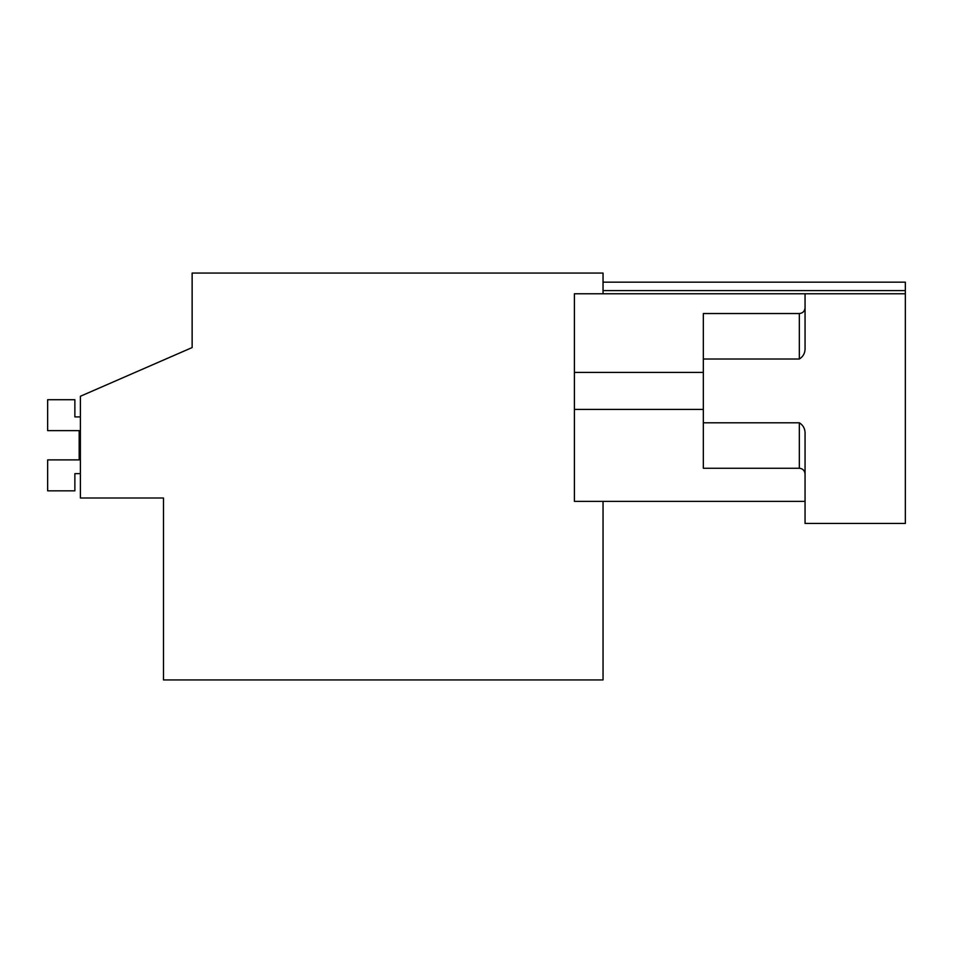 <?xml version="1.0" encoding="UTF-8"?>
<svg xmlns="http://www.w3.org/2000/svg" width="953" height="953" viewBox="0 0 953 953"><rect width="100%" height="100%" fill="white"/><g stroke="black" fill="none" stroke-linecap="round" stroke-linejoin="round"><path stroke-width="1.43" d="M603.046 501.373L603.046 679.942L163.487 679.942L163.487 497.99L80.386 497.99L80.386 396.269L192.137 347.559L192.137 273.058L603.046 273.058L603.046 293.762M192.137 347.559L192.137 328.928M603.046 290.605L905.35 290.605L905.35 523.435L805.059 523.435L805.059 434.913C805.428 429.434 803.522 425.395 799.329 422.798L799.329 468.268C802.783 468.578 804.689 470.496 805.059 473.998M905.35 290.605L905.35 282.159L603.046 282.159M805.059 501.373L574.397 501.373L574.397 293.762L805.059 293.762L805.059 346.904C805.428 352.372 803.522 356.41 799.329 359.019L703.338 359.019L703.338 313.537L799.329 313.537L799.329 359.019M905.35 293.762L805.059 293.762M799.329 422.798L703.338 422.798L703.338 359.019M703.338 422.798L703.338 468.268L799.329 468.268M574.397 372.409L703.338 372.409M574.397 409.409L703.338 409.409M79.17 430.637L79.17 459.894L79.17 430.637L47.65 430.637L47.65 399.712L74.87 399.712L74.87 416.902L80.386 416.902M80.386 473.629L74.87 473.629L74.87 490.831L47.65 490.831L47.65 459.894L79.17 459.894M799.329 313.537C802.783 313.227 804.689 311.321 805.059 307.807"/></g></svg>
